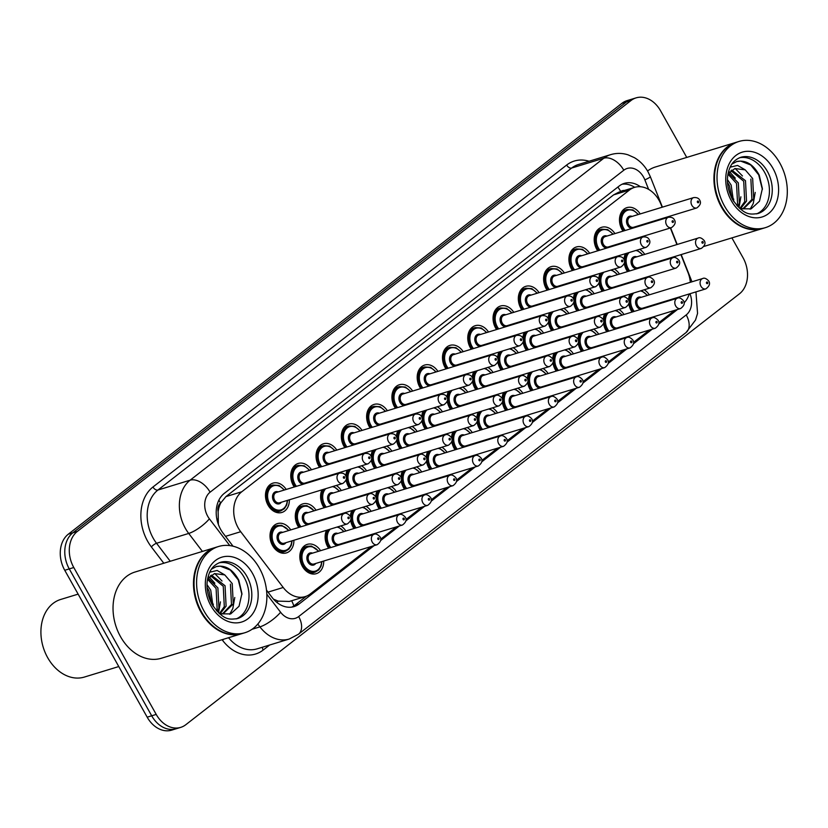 <?xml version="1.0" encoding="UTF-8"?>
<svg xmlns="http://www.w3.org/2000/svg" width="828" height="828" viewBox="0 0 828 828"><rect width="100%" height="100%" fill="white"/><g stroke="black" fill="none" stroke-linecap="round" stroke-linejoin="round"><path stroke-width="1.24" d="M652.443 305.19A15.328 11.582 -107 0 1 652.454 305.832M632.074 312.063A15.328 11.582 -107 0 1 631.102 310.51A15.328 11.582 -107 0 1 628.835 304.114M627.158 324.876A15.328 11.582 -107 0 1 627.158 325.507M606.789 331.738A15.328 11.582 -107 0 1 605.817 330.186A15.328 11.582 -107 0 1 603.55 323.8M601.873 344.551A15.328 11.582 -107 0 1 601.873 345.193M581.504 351.424A15.328 11.582 -107 0 1 580.521 349.861A15.328 11.582 -107 0 1 578.265 343.475M576.588 364.237A15.328 11.582 -107 0 1 576.588 364.869M556.209 371.099A15.328 11.582 -107 0 1 555.236 369.547A15.328 11.582 -107 0 1 552.98 363.161M551.303 383.913A15.328 11.582 -107 0 1 551.303 384.554M530.924 390.775A15.328 11.582 -107 0 1 529.951 389.222A15.328 11.582 -107 0 1 527.695 382.836M526.018 403.588A15.328 11.582 -107 0 1 526.018 404.23M505.639 410.46A15.328 11.582 -107 0 1 504.666 408.908A15.328 11.582 -107 0 1 502.41 402.511M500.733 423.274A15.328 11.582 -107 0 1 500.733 423.915M480.354 430.136A15.328 11.582 -107 0 1 479.381 428.583A15.328 11.582 -107 0 1 477.114 422.197M349.012 541.357A15.328 11.582 -107 0 1 349.012 541.988M328.633 548.219A15.328 11.582 -107 0 1 327.66 546.666A15.328 11.582 -107 0 1 326.511 530.293M475.448 442.949A15.328 11.582 -107 0 1 475.448 443.591M455.069 449.821A15.328 11.582 -107 0 1 454.096 448.269A15.328 11.582 -107 0 1 451.829 441.873M450.153 462.635A15.328 11.582 -107 0 1 450.163 463.276M429.784 469.497A15.328 11.582 -107 0 1 428.811 467.944A15.328 11.582 -107 0 1 426.544 461.558M374.297 521.671A15.328 11.582 -107 0 1 374.297 522.313M353.918 528.543A15.328 11.582 -107 0 1 352.945 526.981A15.328 11.582 -107 0 1 350.689 520.595M399.582 501.996A15.328 11.582 -107 0 1 399.582 502.627M379.214 508.858A15.328 11.582 -107 0 1 378.241 507.305A15.328 11.582 -107 0 1 375.974 500.919M424.867 482.31A15.328 11.582 -107 0 1 424.867 482.952M404.499 489.182A15.328 11.582 -107 0 1 403.526 487.62A15.328 11.582 -107 0 1 401.259 481.234M323.727 561.032A15.328 11.582 -107 0 1 316.255 573.68A15.328 11.582 -107 0 1 302.375 566.342A15.328 11.582 -107 0 1 307.302 544.369A15.328 11.582 -107 0 1 320.56 550.682M647.91 264.732A15.328 11.582 -107 0 1 647.91 265.374M627.531 271.605A15.328 11.582 -107 0 1 626.558 270.052A15.328 11.582 -107 0 1 624.302 263.656M622.625 284.418A15.328 11.582 -107 0 1 622.625 285.06M602.246 291.28A15.328 11.582 -107 0 1 601.273 289.728A15.328 11.582 -107 0 1 599.017 283.342M597.34 304.093A15.328 11.582 -107 0 1 597.34 304.735M576.961 310.966A15.328 11.582 -107 0 1 575.988 309.413A15.328 11.582 -107 0 1 573.721 303.017M572.055 323.779A15.328 11.582 -107 0 1 572.055 324.421M551.676 330.641A15.328 11.582 -107 0 1 550.703 329.089A15.328 11.582 -107 0 1 548.436 322.703M546.759 343.454A15.328 11.582 -107 0 1 546.77 344.096M526.391 350.327A15.328 11.582 -107 0 1 525.418 348.764A15.328 11.582 -107 0 1 523.151 342.378M521.474 363.14A15.328 11.582 -107 0 1 521.474 363.771M501.106 370.002A15.328 11.582 -107 0 1 500.133 368.45A15.328 11.582 -107 0 1 497.866 362.064M496.189 382.815A15.328 11.582 -107 0 1 496.189 383.457M475.821 389.677A15.328 11.582 -107 0 1 474.848 388.125A15.328 11.582 -107 0 1 472.581 381.739M420.334 441.852A15.328 11.582 -107 0 1 420.334 442.494M399.955 448.724A15.328 11.582 -107 0 1 398.982 447.172A15.328 11.582 -107 0 1 396.726 440.775M319.184 520.574A15.328 11.582 -107 0 1 319.184 521.216M298.815 527.446A15.328 11.582 -107 0 1 297.842 525.884A15.328 11.582 -107 0 1 302.758 503.91A15.328 11.582 -107 0 1 316.027 510.224M344.469 500.899A15.328 11.582 -107 0 1 344.479 501.53M324.1 507.761A15.328 11.582 -107 0 1 323.127 506.208A15.328 11.582 -107 0 1 321.978 489.834M470.904 402.491A15.328 11.582 -107 0 1 470.904 403.132M450.535 409.363A15.328 11.582 -107 0 1 449.552 407.811A15.328 11.582 -107 0 1 447.296 401.414M395.049 461.538A15.328 11.582 -107 0 1 395.049 462.179M374.67 468.4A15.328 11.582 -107 0 1 373.697 466.847A15.328 11.582 -107 0 1 371.43 460.461M445.619 422.176A15.328 11.582 -107 0 1 445.619 422.818M425.24 429.039A15.328 11.582 -107 0 1 424.267 427.486A15.328 11.582 -107 0 1 422.011 421.1M369.764 481.213A15.328 11.582 -107 0 1 369.764 481.855M349.385 488.085A15.328 11.582 -107 0 1 348.412 486.522A15.328 11.582 -107 0 1 346.145 480.136M293.899 540.26A15.328 11.582 -107 0 1 286.436 552.907A15.328 11.582 -107 0 1 272.557 545.569A15.328 11.582 -107 0 1 277.473 523.596A15.328 11.582 -107 0 1 290.742 529.91M643.366 224.274A15.328 11.582 -107 0 1 643.377 224.916M622.998 231.147A15.328 11.582 -107 0 1 622.025 229.594A15.328 11.582 -107 0 1 626.941 207.621A15.328 11.582 -107 0 1 640.21 213.934M618.081 243.96A15.328 11.582 -107 0 1 618.081 244.602M597.712 250.822A15.328 11.582 -107 0 1 596.74 249.269A15.328 11.582 -107 0 1 601.656 227.296A15.328 11.582 -107 0 1 614.925 233.61M592.796 263.635A15.328 11.582 -107 0 1 592.796 264.277M572.427 270.508A15.328 11.582 -107 0 1 571.455 268.955A15.328 11.582 -107 0 1 576.371 246.972A15.328 11.582 -107 0 1 589.639 253.296M567.511 283.321A15.328 11.582 -107 0 1 567.511 283.963M547.142 290.183A15.328 11.582 -107 0 1 546.159 288.63A15.328 11.582 -107 0 1 551.086 266.657A15.328 11.582 -107 0 1 564.354 272.971M542.226 302.996A15.328 11.582 -107 0 1 542.226 303.638M521.847 309.869A15.328 11.582 -107 0 1 520.874 308.316A15.328 11.582 -107 0 1 525.801 286.333A15.328 11.582 -107 0 1 539.059 292.657M516.941 322.682A15.328 11.582 -107 0 1 516.941 323.324M496.562 329.544A15.328 11.582 -107 0 1 495.589 327.991A15.328 11.582 -107 0 1 500.516 306.018A15.328 11.582 -107 0 1 513.774 312.332M491.656 342.357A15.328 11.582 -107 0 1 491.656 342.999M471.277 349.23A15.328 11.582 -107 0 1 470.304 347.667A15.328 11.582 -107 0 1 475.231 325.694A15.328 11.582 -107 0 1 488.489 332.007M466.371 362.043A15.328 11.582 -107 0 1 466.371 362.674M445.992 368.905A15.328 11.582 -107 0 1 445.019 367.353A15.328 11.582 -107 0 1 449.946 345.379A15.328 11.582 -107 0 1 463.204 351.693M441.086 381.718A15.328 11.582 -107 0 1 441.086 382.36M420.707 388.58A15.328 11.582 -107 0 1 419.734 387.028A15.328 11.582 -107 0 1 424.65 365.055A15.328 11.582 -107 0 1 437.919 371.368M415.791 401.394A15.328 11.582 -107 0 1 415.791 402.035M395.422 408.266A15.328 11.582 -107 0 1 394.449 406.714A15.328 11.582 -107 0 1 399.365 384.741A15.328 11.582 -107 0 1 412.634 391.054M390.505 421.079A15.328 11.582 -107 0 1 390.505 421.721M370.137 427.941A15.328 11.582 -107 0 1 369.164 426.389A15.328 11.582 -107 0 1 374.08 404.416A15.328 11.582 -107 0 1 387.349 410.729M365.22 440.755A15.328 11.582 -107 0 1 365.22 441.396M344.852 447.627A15.328 11.582 -107 0 1 343.868 446.075A15.328 11.582 -107 0 1 348.795 424.091A15.328 11.582 -107 0 1 362.064 430.415M339.935 460.44A15.328 11.582 -107 0 1 339.935 461.082M319.556 467.302A15.328 11.582 -107 0 1 318.583 465.75A15.328 11.582 -107 0 1 323.51 443.777A15.328 11.582 -107 0 1 336.779 450.09M314.65 480.116A15.328 11.582 -107 0 1 314.65 480.757M294.271 486.988A15.328 11.582 -107 0 1 293.298 485.425A15.328 11.582 -107 0 1 298.225 463.452A15.328 11.582 -107 0 1 311.483 469.776M289.365 499.801A15.328 11.582 -107 0 1 281.893 512.449A15.328 11.582 -107 0 1 268.013 505.111A15.328 11.582 -107 0 1 272.94 483.138A15.328 11.582 -107 0 1 286.198 489.451M662.131 207.228L661.065 204.547A27.045 20.441 73 0 0 659.057 200.324A27.045 20.441 73 0 0 634.569 187.366A27.045 20.441 73 0 0 629.456 190.036L241.766 491.77A27.045 20.441 73 0 0 240.71 531.711L283.217 587.487A27.045 20.441 73 0 0 305.201 596.605A27.045 20.441 73 0 0 310.314 593.935L371.254 546.511M218.137 511.694A27.045 20.441 -107 0 1 220.879 502.782L220.579 503.01A9.015 6.81 73 0 0 218.137 511.694L218.364 524.393M273.478 599.151L278.229 601.138L289.386 601.438L305.201 596.605M634.569 187.366L618.754 192.199L613.61 194.88L225.93 496.603L220.879 502.782M690.324 282.307A27.045 20.441 73 0 0 687.975 272.464L680.916 254.651M676.921 244.56L670.359 227.99M666.354 217.899L666.136 217.319M684.166 302.769A27.045 20.441 73 0 0 689.217 293.961M380.756 539.111L396.54 526.825M406.041 519.435L421.825 507.15M431.326 499.76L447.11 487.464M456.611 480.074L472.395 467.789M481.896 460.399L497.69 448.103M507.181 440.713L522.975 428.428M532.466 421.038L548.26 408.753M557.761 401.352L573.545 389.067M583.047 381.677L598.83 369.391M608.332 361.991L624.115 349.706M633.617 342.316L649.4 330.03M658.902 322.641L674.685 310.345M340.753 525.935A15.328 11.582 -107 0 1 345.845 531.007M350.42 516.486A15.328 11.582 -107 0 1 351.807 510.607M366.038 506.26A15.328 11.582 -107 0 1 371.141 511.321M375.705 496.81A15.328 11.582 -107 0 1 377.092 490.932M391.323 486.574A15.328 11.582 -107 0 1 396.426 491.646M400.99 477.135A15.328 11.582 -107 0 1 402.377 471.246M416.608 466.899A15.328 11.582 -107 0 1 421.711 471.97M426.275 457.449A15.328 11.582 -107 0 1 427.662 451.57M441.893 447.224A15.328 11.582 -107 0 1 446.996 452.285M451.56 437.774A15.328 11.582 -107 0 1 452.947 431.885M467.178 427.538A15.328 11.582 -107 0 1 472.281 432.609M476.856 418.088A15.328 11.582 -107 0 1 478.232 412.209M492.463 407.862A15.328 11.582 -107 0 1 497.566 412.924M502.141 398.413A15.328 11.582 -107 0 1 503.517 392.524M517.748 388.177A15.328 11.582 -107 0 1 522.851 393.248M527.426 378.727A15.328 11.582 -107 0 1 528.802 372.848M543.044 368.501A15.328 11.582 -107 0 1 548.136 373.563M552.711 359.052A15.328 11.582 -107 0 1 554.098 353.173M568.329 348.816A15.328 11.582 -107 0 1 573.431 353.887M577.996 339.376A15.328 11.582 -107 0 1 579.383 333.487M593.614 329.14A15.328 11.582 -107 0 1 598.716 334.201M603.281 319.691A15.328 11.582 -107 0 1 604.668 313.812M618.899 309.455A15.328 11.582 -107 0 1 624.001 314.526M628.566 300.015A15.328 11.582 -107 0 1 629.953 294.126M644.184 289.779A15.328 11.582 -107 0 1 649.287 294.851M336.209 485.477A15.328 11.582 -107 0 1 341.312 490.549M345.887 476.038A15.328 11.582 -107 0 1 347.263 470.149M361.494 465.802A15.328 11.582 -107 0 1 366.597 470.873M371.172 456.352A15.328 11.582 -107 0 1 372.548 450.473M386.779 446.126A15.328 11.582 -107 0 1 391.882 451.188M396.457 436.677A15.328 11.582 -107 0 1 397.833 430.788M412.075 426.441A15.328 11.582 -107 0 1 417.167 431.512M421.742 416.991A15.328 11.582 -107 0 1 423.118 411.112M437.36 406.765A15.328 11.582 -107 0 1 442.452 411.826M447.027 397.316A15.328 11.582 -107 0 1 448.414 391.427M462.645 387.08A15.328 11.582 -107 0 1 467.748 392.151M472.312 377.63A15.328 11.582 -107 0 1 473.699 371.751M487.93 367.404A15.328 11.582 -107 0 1 493.033 372.465M497.597 357.955A15.328 11.582 -107 0 1 498.984 352.076M513.215 347.719A15.328 11.582 -107 0 1 518.318 352.79M522.882 338.279A15.328 11.582 -107 0 1 524.269 332.39M538.5 328.043A15.328 11.582 -107 0 1 543.603 333.104M548.167 318.594A15.328 11.582 -107 0 1 549.554 312.715M563.785 308.358A15.328 11.582 -107 0 1 568.888 313.429M573.462 298.918A15.328 11.582 -107 0 1 574.839 293.029M589.07 288.682A15.328 11.582 -107 0 1 594.173 293.754M598.747 279.233A15.328 11.582 -107 0 1 600.124 273.354M614.355 269.007A15.328 11.582 -107 0 1 619.458 274.068M624.033 259.557A15.328 11.582 -107 0 1 625.409 253.668M639.651 249.321A15.328 11.582 -107 0 1 644.743 254.393M731.9 237.895L743.026 257.715A27.045 20.441 -107 0 1 739.445 293.826L185.824 724.697A27.045 20.441 -107 0 1 180.711 727.377A27.045 20.441 -107 0 1 156.213 714.419L73.785 567.522L69.262 568.898A27.045 20.441 -107 0 1 72.843 532.797L626.465 101.916A27.045 20.441 -107 0 1 631.578 99.246A27.045 20.441 -107 0 0 626.465 101.916L72.843 532.797A27.045 20.441 -107 0 0 69.262 568.898L151.7 715.796L69.262 568.898L64.75 570.285A27.045 20.441 -107 0 1 68.32 534.174L621.942 103.303A27.045 20.441 -107 0 1 627.055 100.623L636.09 97.87A27.045 20.441 -107 0 1 660.589 110.817L686.743 157.423M180.711 727.377L176.198 728.754A27.045 20.441 -107 0 1 151.7 715.796A27.045 20.441 -107 0 0 176.198 728.754L171.686 730.13A27.045 20.441 -107 0 1 147.187 717.183L64.75 570.285M640.417 186.735A27.045 20.441 73 0 0 624.271 183.381A27.045 20.441 73 0 0 619.158 186.052L224.274 493.384A27.045 20.441 73 0 0 223.208 533.325L233.03 546.201M622.066 184.24A27.045 20.441 -107 0 1 634.734 187.314M73.785 567.522A27.045 20.441 -107 0 1 77.356 531.41L630.977 100.54A27.045 20.441 -107 0 1 636.09 97.87M658.871 323.986L676.134 310.552A27.045 20.441 73 0 0 677.314 309.548M266.512 590.126L272.101 597.464A27.045 20.441 73 0 0 294.085 606.593A27.045 20.441 73 0 0 299.198 603.922L374.059 545.652M380.725 540.467L399.355 525.966M406.01 520.781L424.64 506.291M431.295 501.106L449.925 486.605M456.58 481.43L475.21 466.93M481.865 461.745L500.495 447.255M507.15 442.069L525.78 427.569M532.445 422.383L551.065 407.894M557.73 402.708L576.35 388.208M583.015 383.022L601.635 368.532M608.301 363.347L626.931 348.847M633.586 343.672L652.216 329.171M306.37 596.201L294.675 605.299A27.045 20.441 -107 0 1 291.777 607.11M762.516 228.538A45.074 34.072 -107 0 1 762.236 228.621A45.074 34.072 -107 0 1 721.416 207.031A45.074 34.072 -107 0 1 735.895 142.406A45.074 34.072 -107 0 1 736.175 142.323M647.548 170.972A45.074 34.072 -107 0 1 655.445 166.987L735.895 142.406M765.341 227.669L762.805 228.445A45.074 34.072 -107 0 1 721.975 206.865A45.074 34.072 -107 0 1 736.454 142.23L738.99 141.453A45.074 34.072 -107 0 1 779.821 163.044A45.074 34.072 -107 0 1 765.341 227.669A45.074 34.072 -107 0 1 724.521 206.089A45.074 34.072 -107 0 1 738.99 141.453M739.404 157.796A29.394 22.221 -107 0 1 764.554 172.255A29.394 22.221 -107 0 1 756.554 213.893M750.872 179.055L751.917 199.413L743.089 208.615M730.151 167.184L737.572 165.424L745.221 169.864L752.662 178.506L753.708 198.875L743.989 208.377L741.246 209.173M743.989 208.377L740.563 208.956M730.907 170.661L743.699 181.239L744.745 201.608L739.818 208.532M731.735 170.05L745.49 180.69L746.535 201.059L740.377 208.884M727.957 174.149L736.527 183.433L737.582 203.802L736.796 205.53M728.578 173.083L738.328 182.884L739.373 203.253L737.696 206.514M727.481 182.429L729.365 185.627L731.993 198.513M727.429 179.552L731.155 185.079L733.442 201.028M740.118 208.791L751.162 208.842L759.483 201.204L762.381 188.556L759.224 175.132C753.408 164.451 745.976 159.876 736.951 161.429L731.931 164.068M727.998 173.911L734.922 168.529L745.221 169.864M736.527 161.563L740.667 161.098L750.727 164.979L758.707 174.863L762.381 189.457M755.219 192.438L753.263 203.502L750.106 209.215M730.606 166.262L731.259 166.49M735.223 168.529L742.468 175.981M729.613 171.862L735.295 178.175M740.884 196.816L738.969 207.776M733.711 199.01L733.639 201.339M118.777 666.55L84.394 677.056A40.572 30.667 -107 0 1 47.651 657.629A40.572 30.667 -107 0 1 60.682 599.462L78.132 594.131M242.087 633.586A45.074 34.072 -107 0 1 241.797 633.668A45.074 34.072 -107 0 1 200.976 612.078A45.074 34.072 -107 0 1 215.456 547.453A45.074 34.072 -107 0 1 215.735 547.37M241.797 633.668L161.356 658.25A45.074 34.072 -107 0 1 120.526 636.67A45.074 34.072 -107 0 1 135.005 572.034L215.456 547.453M244.902 632.727L242.366 633.503A45.074 34.072 -107 0 1 201.535 611.913A45.074 34.072 -107 0 1 216.015 547.277L218.561 546.501A45.074 34.072 -107 0 1 259.381 568.091A45.074 34.072 -107 0 1 244.902 632.727A45.074 34.072 -107 0 1 204.081 611.136A45.074 34.072 -107 0 1 218.561 546.501M218.975 562.843A29.394 22.221 -107 0 1 244.115 577.302A29.394 22.221 -107 0 1 236.115 618.94M230.432 584.102L231.478 604.471L222.649 613.662M209.712 572.231L217.133 570.471L224.781 574.911L232.223 583.554L233.268 603.922L223.55 613.424L220.807 614.221M223.55 613.424L220.134 614.003M210.467 575.708L223.26 586.286L224.305 606.655L219.379 613.579M211.306 575.098L225.05 585.738L226.106 606.106L219.937 613.931M207.517 579.196L216.098 588.48L217.143 608.849L216.356 610.578M208.138 578.13L217.888 587.932L218.934 608.301L217.257 611.561M207.052 587.476L208.925 590.674L211.554 603.56M206.99 584.599L210.716 590.126L213.003 606.075M219.689 613.838L230.722 613.9L239.044 606.251L241.942 593.604L238.785 580.18C232.968 569.498 225.547 564.924 216.512 566.476L211.492 569.115M207.559 578.958L214.483 573.576L224.781 574.911M216.098 566.611L220.227 566.145L230.287 570.026L238.267 579.91L241.942 594.504M234.779 597.485L232.823 608.549L229.666 614.262M210.167 571.31L210.819 571.537M214.783 573.576L222.028 581.028M209.173 576.909L214.856 583.222M220.445 601.863L218.53 612.823M213.272 604.057L213.2 606.386M217.019 519.818A27.045 7.794 -37.3 0 0 217.847 518.97M624.467 190.45A9.015 6.81 73 0 0 620.762 191.558A27.045 17.015 -127.9 0 0 617.854 187.066M293.826 605.92A27.045 17.015 -127.9 0 0 291.653 600.745M276.894 602.432A27.045 7.794 -37.3 0 0 278.229 601.138M220.579 503.01A27.045 17.015 -127.9 0 0 218.861 500.205M613.61 194.88L629.456 190.036M268.034 592.123L283.217 587.487M225.516 536.347L240.71 531.711M225.93 496.603L241.766 491.77M68.32 534.174L77.356 531.41M621.942 103.303L630.977 100.54M147.187 717.183L156.213 714.419M648.624 189.374L644.867 179.893A18.03 13.631 73 0 0 643.532 177.078A18.03 13.631 73 0 0 623.794 170.226L210.095 492.194A18.03 13.631 73 0 0 207.714 516.268A18.03 13.631 73 0 0 209.391 518.825L229.791 545.6M202.425 551.427L188.712 533.439A36.059 27.262 -107 0 1 185.358 528.326A36.059 27.262 -107 0 1 190.129 480.178L603.829 158.21A36.059 27.262 -107 0 1 610.64 154.65L578.461 164.482A36.059 27.262 73 0 0 571.651 168.043L157.951 490.021A36.059 27.262 73 0 0 153.18 538.159A36.059 27.262 73 0 0 156.533 543.271L170.247 561.26M163.799 563.237L151.369 546.925A40.572 30.667 -107 0 1 152.963 487.009L566.652 165.041A4.513 2.836 -127.9 0 0 571.651 168.043L603.829 158.21A18.03 11.344 52.1 0 1 623.794 170.226M151.369 546.925A4.513 1.294 142.7 0 1 156.533 543.271L188.712 533.439A18.03 5.196 -37.3 0 0 209.391 518.825M566.652 165.041A40.572 30.667 -107 0 1 589.081 161.243M269.669 645.012L263.211 650.032A40.572 30.667 -107 0 1 222.577 640.355L222.07 639.702M210.095 492.194A18.03 11.344 52.1 0 0 190.129 480.178L157.951 490.021A4.513 2.836 -127.9 0 1 152.963 487.009M228.549 637.726A36.059 27.262 73 0 0 257.053 648.862L289.231 639.03A36.059 27.262 -107 0 1 259.92 626.868L252.054 629.27M266.833 594.193L280.599 612.254A18.03 5.196 -37.3 0 1 259.92 626.868L257.787 624.074M280.599 612.254A18.03 13.631 73 0 0 298.66 616.549L686.215 314.919A18.03 13.631 73 0 0 689.962 293.723M262.486 647.196A4.513 2.836 -127.9 0 0 263.211 650.032M222.577 640.355A4.513 1.294 142.7 0 1 223.705 639.195M298.66 616.549A18.03 11.344 52.1 0 1 298.442 634.238L686.008 332.597L695.51 320.043L697.559 313.429L695.944 291.901M686.215 314.919A18.03 11.344 52.1 0 1 686.008 332.597M644.867 179.893A18.03 1.252 -21.6 0 0 650.342 176.706L662.41 207.145M673.33 311.411L676.134 310.552M294.675 605.299L299.198 603.922M287.585 500.34L286.726 504.914L284.408 508.661L280.806 510.897A13.527 10.226 -107 0 1 268.551 504.418A13.527 10.226 -107 0 1 272.898 485.032L268.251 486.45M284.076 490.104A12.627 9.543 73 0 0 270.735 487.495A12.627 9.543 73 0 0 269.669 503.817A12.627 9.543 73 0 0 280.35 510.048A12.627 9.543 73 0 0 287.244 500.443M281.344 502.244A6.313 4.771 -107 0 1 273.54 500.805A6.313 4.771 -107 0 1 273.178 493.861A6.313 4.771 -107 0 1 278.187 491.904M276.397 492.443A5.413 4.088 73 0 0 274.658 500.205A5.413 4.088 73 0 0 279.564 502.793L342.792 483.469A5.413 4.088 -107 0 1 337.886 480.882A5.413 4.088 -107 0 1 339.625 473.13L276.397 492.443M343.475 477.87A0.9 0.683 73 0 0 344.583 477.011A0.9 0.683 73 0 0 343.475 477.87M280.692 552.773L285.339 551.355A13.527 10.226 -107 0 1 273.095 544.876A13.527 10.226 -107 0 1 277.442 525.49L281.675 525.325L288.962 530.448M288.62 530.562A12.627 9.543 73 0 0 275.279 527.943A12.627 9.543 73 0 0 274.213 544.275A12.627 9.543 73 0 0 284.894 550.506A12.627 9.543 73 0 0 291.777 540.901M285.888 542.702A6.313 4.771 -107 0 1 278.084 541.264A6.313 4.771 -107 0 1 277.711 534.319A6.313 4.771 -107 0 1 282.721 532.363M344.169 513.577L280.94 532.901A5.413 4.088 73 0 0 279.202 540.663A5.413 4.088 73 0 0 284.097 543.251L347.325 523.927A5.413 4.088 -107 0 1 342.43 521.34A5.413 4.088 -107 0 1 344.169 513.577C345.783 512.677 347.801 513.526 350.234 516.123C351.838 518.659 350.875 521.267 347.325 523.927M349.116 517.459A0.9 0.683 73 0 0 348.019 518.328A0.9 0.683 73 0 0 349.116 517.459M310.521 573.556L315.168 572.127A13.527 10.226 -107 0 1 302.913 565.659A13.527 10.226 -107 0 1 307.26 546.263L311.504 546.097L318.79 551.231M318.438 551.334A12.627 9.543 73 0 0 305.097 548.726A12.627 9.543 73 0 0 304.031 565.048A12.627 9.543 73 0 0 314.723 571.279A12.627 9.543 73 0 0 321.606 561.684M315.706 563.485A6.313 4.771 -107 0 1 307.912 562.036A6.313 4.771 -107 0 1 307.54 555.091A6.313 4.771 -107 0 1 312.549 553.135M373.987 534.36L310.759 553.684A5.413 4.088 73 0 0 309.03 561.436A5.413 4.088 73 0 0 313.926 564.023L377.154 544.71A5.413 4.088 -107 0 1 372.248 542.112A5.413 4.088 -107 0 1 373.987 534.36C375.601 533.449 377.63 534.298 380.052 536.896C381.667 539.442 380.694 542.04 377.154 544.71M378.945 538.241A0.9 0.683 73 0 0 377.837 539.1A0.9 0.683 73 0 0 378.945 538.241M295.141 486.719A13.527 10.226 -107 0 1 293.847 484.742A13.527 10.226 -107 0 1 298.183 465.357L293.536 466.775M309.361 470.418A12.627 9.543 73 0 0 296.02 467.81A12.627 9.543 73 0 0 294.965 484.142A12.627 9.543 73 0 0 296.445 486.326M312.477 481.42A12.627 9.543 73 0 0 312.529 480.768M303.1 484.287A6.313 4.771 -107 0 1 298.836 481.13A6.313 4.771 -107 0 1 298.463 474.175A6.313 4.771 -107 0 1 303.472 472.219M301.682 472.767A5.413 4.088 73 0 0 299.953 480.519A5.413 4.088 73 0 0 304.849 483.117L368.077 463.794A5.413 4.088 -107 0 1 363.171 461.206A5.413 4.088 -107 0 1 364.91 453.444L301.682 472.767M368.76 458.184A0.9 0.683 73 0 0 369.868 457.325A0.9 0.683 73 0 0 368.76 458.184M306.629 482.569A6.313 4.771 -107 0 1 305.832 483.459M320.436 467.044A13.527 10.226 -107 0 1 319.132 465.067A13.527 10.226 -107 0 1 323.469 445.671L318.821 447.089M334.647 450.742A12.627 9.543 73 0 0 321.305 448.134A12.627 9.543 73 0 0 320.25 464.456A12.627 9.543 73 0 0 321.73 466.64M337.772 461.745A12.627 9.543 73 0 0 337.814 461.082M328.385 464.611A6.313 4.771 -107 0 1 324.121 461.444A6.313 4.771 -107 0 1 323.748 454.5A6.313 4.771 -107 0 1 328.757 452.543M326.977 453.092A5.413 4.088 73 0 0 325.238 460.844A5.413 4.088 73 0 0 330.134 463.432L393.362 444.108A5.413 4.088 -107 0 1 388.456 441.521A5.413 4.088 -107 0 1 390.195 433.769L326.977 453.092M394.045 438.509A0.9 0.683 73 0 0 395.153 437.65A0.9 0.683 73 0 0 394.045 438.509M331.924 462.883A6.313 4.771 -107 0 1 331.117 463.773M345.721 447.358A13.527 10.226 -107 0 1 344.417 445.381A13.527 10.226 -107 0 1 348.754 425.996L344.106 427.414M359.942 431.057A12.627 9.543 73 0 0 346.59 428.449A12.627 9.543 73 0 0 345.535 444.781A12.627 9.543 73 0 0 347.015 446.965M363.057 442.059A12.627 9.543 73 0 0 363.099 441.407M353.67 444.926A6.313 4.771 -107 0 1 349.406 441.769A6.313 4.771 -107 0 1 349.033 434.814A6.313 4.771 -107 0 1 354.042 432.858M352.262 433.406A5.413 4.088 73 0 0 350.523 441.158A5.413 4.088 73 0 0 355.419 443.756L418.647 424.433A5.413 4.088 -107 0 1 413.752 421.845A5.413 4.088 -107 0 1 415.48 414.083L352.262 433.406M419.33 418.823A0.9 0.683 73 0 0 420.438 417.964A0.9 0.683 73 0 0 419.33 418.823M357.21 443.208A6.313 4.771 -107 0 1 356.402 444.098M371.006 427.683A13.527 10.226 -107 0 1 369.702 425.706A13.527 10.226 -107 0 1 374.049 406.31L369.391 407.738M385.227 411.381A12.627 9.543 73 0 0 371.886 408.773A12.627 9.543 73 0 0 370.82 425.095A12.627 9.543 73 0 0 372.3 427.279M388.342 422.383A12.627 9.543 73 0 0 388.384 421.731M378.955 425.25A6.313 4.771 -107 0 1 374.691 422.083A6.313 4.771 -107 0 1 374.318 415.138A6.313 4.771 -107 0 1 379.327 413.182M377.547 413.731A5.413 4.088 73 0 0 375.808 421.483A5.413 4.088 73 0 0 380.704 424.071L443.932 404.747A5.413 4.088 -107 0 1 439.037 402.16A5.413 4.088 -107 0 1 440.775 394.407L377.547 413.731M444.626 399.148A0.9 0.683 73 0 0 445.723 398.289A0.9 0.683 73 0 0 444.626 399.148M382.495 423.532A6.313 4.771 -107 0 1 381.687 424.412M299.684 527.177A13.527 10.226 -107 0 1 298.38 525.2A13.527 10.226 -107 0 1 302.727 505.804L306.96 505.649L314.247 510.772M313.905 510.876A12.627 9.543 73 0 0 300.564 508.268A12.627 9.543 73 0 0 299.498 524.6A12.627 9.543 73 0 0 300.978 526.774M311.173 523.027A6.313 4.771 -107 0 1 310.365 523.907M307.633 524.745A6.313 4.771 -107 0 1 303.369 521.578A6.313 4.771 -107 0 1 302.996 514.633A6.313 4.771 -107 0 1 308.006 512.677M369.454 493.902L306.225 513.225A5.413 4.088 73 0 0 304.487 520.978A5.413 4.088 73 0 0 309.382 523.575L372.61 504.252A5.413 4.088 -107 0 1 367.715 501.654A5.413 4.088 -107 0 1 369.454 493.902C371.068 493.002 373.086 493.84 375.519 496.438C377.123 498.984 376.16 501.582 372.61 504.252M374.411 497.783A0.9 0.683 73 0 0 373.304 498.642A0.9 0.683 73 0 0 374.411 497.783M317.02 521.878A12.627 9.543 73 0 0 317.062 521.226M324.969 507.492A13.527 10.226 -107 0 1 323.665 505.515A13.527 10.226 -107 0 1 323.686 489.307M339.19 491.201A12.627 9.543 73 0 0 332.432 486.636M325.756 488.675A12.627 9.543 73 0 0 324.783 504.914A12.627 9.543 73 0 0 326.273 507.098M336.458 503.341A6.313 4.771 -107 0 1 335.65 504.231M332.918 505.07A6.313 4.771 -107 0 1 328.654 501.903A6.313 4.771 -107 0 1 328.281 494.958A6.313 4.771 -107 0 1 333.301 493.002M394.739 474.227L331.51 493.54A5.413 4.088 73 0 0 329.772 501.302A5.413 4.088 73 0 0 334.678 503.89L397.895 484.566A5.413 4.088 -107 0 1 393 481.979A5.413 4.088 -107 0 1 394.739 474.227C396.353 473.316 398.371 474.165 400.804 476.762C402.408 479.298 401.445 481.906 397.895 484.566M399.696 478.108A0.9 0.683 73 0 0 398.589 478.967A0.9 0.683 73 0 0 399.696 478.108M342.306 502.203A12.627 9.543 73 0 0 342.347 501.54M350.254 487.816A13.527 10.226 -107 0 1 348.95 485.839A13.527 10.226 -107 0 1 348.971 469.631M364.475 471.515A12.627 9.543 73 0 0 357.717 466.961M351.041 469A12.627 9.543 73 0 0 350.068 485.239A12.627 9.543 73 0 0 351.558 487.423M361.743 483.666A6.313 4.771 -107 0 1 360.936 484.556M358.203 485.384A6.313 4.771 -107 0 1 353.939 482.227A6.313 4.771 -107 0 1 353.566 475.272A6.313 4.771 -107 0 1 358.586 473.316M420.024 454.541L356.796 473.864A5.413 4.088 73 0 0 355.057 481.617A5.413 4.088 73 0 0 359.963 484.214L423.18 464.891A5.413 4.088 -107 0 1 418.285 462.303A5.413 4.088 -107 0 1 420.024 454.541C421.638 453.64 423.657 454.479 426.089 457.077C427.703 459.623 426.731 462.221 423.18 464.891M424.981 458.422A0.9 0.683 73 0 0 423.874 459.281A0.9 0.683 73 0 0 424.981 458.422M367.591 482.517A12.627 9.543 73 0 0 367.642 481.865M740.76 157.31A29.394 22.221 -107 0 1 767.38 171.396A29.394 22.221 -107 0 1 757.941 213.541C749.857 214.514 744.093 215.808 732.48 199.403C726.767 188.122 725.908 177.554 729.903 167.711C731.942 162.733 735.564 159.266 740.76 157.31M731.372 200.749A33.907 25.627 -107 0 1 735.854 155.488A33.907 25.627 -107 0 1 772.969 168.374A33.907 25.627 -107 0 1 768.487 213.634A33.907 25.627 -107 0 1 731.372 200.749M220.32 562.357A29.394 22.221 -107 0 1 246.941 576.443A29.394 22.221 -107 0 1 237.501 618.588C229.418 619.561 223.653 620.855 212.04 604.461C206.327 593.169 205.468 582.601 209.474 572.759C211.513 567.78 215.125 564.313 220.32 562.357M210.933 605.796A33.907 25.627 -107 0 1 215.415 560.535A33.907 25.627 -107 0 1 252.53 573.421A33.907 25.627 -107 0 1 248.048 618.692A33.907 25.627 -107 0 1 210.933 605.796M375.539 468.141A13.527 10.226 -107 0 1 374.235 466.164A13.527 10.226 -107 0 1 374.256 449.946M389.76 451.84A12.627 9.543 73 0 0 383.002 447.275M376.326 449.314A12.627 9.543 73 0 0 375.353 465.553A12.627 9.543 73 0 0 376.844 467.737M387.028 463.98A6.313 4.771 -107 0 1 386.221 464.87M383.499 465.709A6.313 4.771 -107 0 1 379.224 462.541A6.313 4.771 -107 0 1 378.862 455.597A6.313 4.771 -107 0 1 383.871 453.64M445.309 434.866L382.081 454.189A5.413 4.088 73 0 0 380.342 461.941A5.413 4.088 73 0 0 385.248 464.529L448.476 445.205A5.413 4.088 -107 0 1 443.57 442.618A5.413 4.088 -107 0 1 445.309 434.866C446.923 433.955 448.952 434.803 451.374 437.401C452.988 439.937 452.016 442.545 448.476 445.205M450.266 438.747A0.9 0.683 73 0 0 449.159 439.606A0.9 0.683 73 0 0 450.266 438.747M392.876 462.842A12.627 9.543 73 0 0 392.927 462.179M329.503 547.95A13.527 10.226 -107 0 1 328.209 545.973A13.527 10.226 -107 0 1 328.219 529.765M343.724 531.659A12.627 9.543 73 0 0 336.975 527.094M330.289 529.133A12.627 9.543 73 0 0 329.327 545.373A12.627 9.543 73 0 0 330.807 547.556M340.991 543.799A6.313 4.771 -107 0 1 340.194 544.689M337.462 545.517A6.313 4.771 -107 0 1 333.198 542.361A6.313 4.771 -107 0 1 332.825 535.416A6.313 4.771 -107 0 1 337.834 533.46M399.272 514.674L336.044 533.998A5.413 4.088 73 0 0 334.315 541.76A5.413 4.088 73 0 0 339.211 544.348L402.439 525.024A5.413 4.088 -107 0 1 397.533 522.437A5.413 4.088 -107 0 1 399.272 514.674C400.887 513.774 402.915 514.623 405.337 517.221C406.952 519.756 405.979 522.364 402.439 525.024M404.23 518.556A0.9 0.683 73 0 0 403.122 519.425A0.9 0.683 73 0 0 404.23 518.556M346.839 542.65A12.627 9.543 73 0 0 346.891 541.998M354.798 528.274A13.527 10.226 -107 0 1 353.494 526.298A13.527 10.226 -107 0 1 353.515 510.089M369.019 511.973A12.627 9.543 73 0 0 362.26 507.409M355.585 509.458A12.627 9.543 73 0 0 354.612 525.697A12.627 9.543 73 0 0 356.092 527.871M366.286 524.124A6.313 4.771 -107 0 1 365.479 525.004M362.747 525.842A6.313 4.771 -107 0 1 358.483 522.675A6.313 4.771 -107 0 1 358.11 515.73A6.313 4.771 -107 0 1 363.119 513.774M424.557 494.999L361.339 514.323A5.413 4.088 73 0 0 359.6 522.075A5.413 4.088 73 0 0 364.496 524.673L427.724 505.349A5.413 4.088 -107 0 1 422.829 502.751A5.413 4.088 -107 0 1 424.557 494.999C426.182 494.099 428.2 494.937 430.622 497.535C432.237 500.081 431.264 502.679 427.724 505.349M429.515 498.88A0.9 0.683 73 0 0 428.407 499.739A0.9 0.683 73 0 0 429.515 498.88M372.134 522.975A12.627 9.543 73 0 0 372.176 522.323M380.083 508.589A13.527 10.226 -107 0 1 378.779 506.612A13.527 10.226 -107 0 1 378.8 490.404M394.304 492.298A12.627 9.543 73 0 0 387.545 487.733M380.87 489.772A12.627 9.543 73 0 0 379.897 506.011A12.627 9.543 73 0 0 381.377 508.195M391.572 504.438A6.313 4.771 -107 0 1 390.764 505.328M388.032 506.167A6.313 4.771 -107 0 1 383.768 503A6.313 4.771 -107 0 1 383.395 496.055A6.313 4.771 -107 0 1 388.404 494.099M449.852 475.324L386.624 494.637A5.413 4.088 73 0 0 384.885 502.399A5.413 4.088 73 0 0 389.781 504.987L453.009 485.663A5.413 4.088 -107 0 1 448.114 483.076A5.413 4.088 -107 0 1 449.852 475.324C451.467 474.413 453.485 475.262 455.917 477.859C457.522 480.395 456.559 483.003 453.009 485.663M454.8 479.195A0.9 0.683 73 0 0 453.703 480.064A0.9 0.683 73 0 0 454.8 479.195M397.419 503.3A12.627 9.543 73 0 0 397.461 502.637M405.368 488.913A13.527 10.226 -107 0 1 404.064 486.936A13.527 10.226 -107 0 1 404.085 470.728M419.589 472.612A12.627 9.543 73 0 0 412.83 468.058M406.155 470.097A12.627 9.543 73 0 0 405.182 486.336A12.627 9.543 73 0 0 406.662 488.52M416.857 484.763A6.313 4.771 -107 0 1 416.049 485.653M413.317 486.481A6.313 4.771 -107 0 1 409.053 483.324A6.313 4.771 -107 0 1 408.68 476.369A6.313 4.771 -107 0 1 413.689 474.413M475.137 455.638L411.909 474.961A5.413 4.088 73 0 0 410.171 482.714A5.413 4.088 73 0 0 415.066 485.311L478.294 465.988A5.413 4.088 -107 0 1 473.399 463.401A5.413 4.088 -107 0 1 475.137 455.638C476.752 454.738 478.77 455.576 481.203 458.174C482.807 460.72 481.844 463.318 478.294 465.988M480.095 459.519A0.9 0.683 73 0 0 478.988 460.378A0.9 0.683 73 0 0 480.095 459.519M422.704 483.614A12.627 9.543 73 0 0 422.746 482.962M396.291 407.997A13.527 10.226 -107 0 1 394.987 406.02A13.527 10.226 -107 0 1 399.334 386.635L394.687 388.053M410.512 391.696A12.627 9.543 73 0 0 397.171 389.088A12.627 9.543 73 0 0 396.105 405.42A12.627 9.543 73 0 0 397.585 407.604M413.627 402.698A12.627 9.543 73 0 0 413.669 402.046M404.24 405.565A6.313 4.771 -107 0 1 399.976 402.408A6.313 4.771 -107 0 1 399.603 395.453A6.313 4.771 -107 0 1 404.613 393.507M402.832 394.045A5.413 4.088 73 0 0 401.094 401.808A5.413 4.088 73 0 0 405.989 404.395L469.217 385.072A5.413 4.088 -107 0 1 464.322 382.484A5.413 4.088 -107 0 1 466.06 374.722L402.832 394.045M469.911 379.462A0.9 0.683 73 0 0 471.018 378.603A0.9 0.683 73 0 0 469.911 379.462M407.78 403.847A6.313 4.771 -107 0 1 406.972 404.737M421.576 388.322A13.527 10.226 -107 0 1 420.272 386.345A13.527 10.226 -107 0 1 424.619 366.949L419.972 368.377M435.797 372.02A12.627 9.543 73 0 0 422.456 369.412A12.627 9.543 73 0 0 421.39 385.744A12.627 9.543 73 0 0 422.88 387.918M438.912 383.022A12.627 9.543 73 0 0 438.954 382.37M429.525 385.889A6.313 4.771 -107 0 1 425.261 382.722A6.313 4.771 -107 0 1 424.888 375.777A6.313 4.771 -107 0 1 429.908 373.821M428.117 374.37A5.413 4.088 73 0 0 426.379 382.122A5.413 4.088 73 0 0 431.284 384.709L494.502 365.396A5.413 4.088 -107 0 1 489.607 362.799A5.413 4.088 -107 0 1 491.346 355.046L428.117 374.37M495.196 359.787A0.9 0.683 73 0 0 496.303 358.928A0.9 0.683 73 0 0 495.196 359.787M433.065 384.171A6.313 4.771 -107 0 1 432.257 385.051M446.861 368.636A13.527 10.226 -107 0 1 445.557 366.659A13.527 10.226 -107 0 1 449.904 347.274L445.257 348.691M461.082 352.345A12.627 9.543 73 0 0 447.741 349.737A12.627 9.543 73 0 0 446.675 366.059A12.627 9.543 73 0 0 448.165 368.243M464.197 363.337A12.627 9.543 73 0 0 464.249 362.685M454.81 366.214A6.313 4.771 -107 0 1 450.546 363.047A6.313 4.771 -107 0 1 450.173 356.102A6.313 4.771 -107 0 1 455.193 354.146M453.402 354.684A5.413 4.088 73 0 0 451.664 362.447A5.413 4.088 73 0 0 456.57 365.034L519.787 345.711A5.413 4.088 -107 0 1 514.892 343.123A5.413 4.088 -107 0 1 516.631 335.371L453.402 354.684M520.481 340.111A0.9 0.683 73 0 0 521.588 339.242A0.9 0.683 73 0 0 520.481 340.111M458.35 364.486A6.313 4.771 -107 0 1 457.542 365.376M472.146 348.961A13.527 10.226 -107 0 1 470.842 346.984A13.527 10.226 -107 0 1 475.189 327.588L470.542 329.016M486.367 332.659A12.627 9.543 73 0 0 473.026 330.051A12.627 9.543 73 0 0 471.96 346.383A12.627 9.543 73 0 0 473.45 348.567M489.483 343.661A12.627 9.543 73 0 0 489.534 343.009M480.105 346.528A6.313 4.771 -107 0 1 475.831 343.372A6.313 4.771 -107 0 1 475.469 336.416A6.313 4.771 -107 0 1 480.478 334.46M478.687 335.009A5.413 4.088 73 0 0 476.949 342.761A5.413 4.088 73 0 0 481.855 345.359L545.083 326.035A5.413 4.088 -107 0 1 540.177 323.438A5.413 4.088 -107 0 1 541.916 315.685L478.687 335.009M545.766 320.426A0.9 0.683 73 0 0 546.873 319.567A0.9 0.683 73 0 0 545.766 320.426M483.635 344.81A6.313 4.771 -107 0 1 482.827 345.69M400.824 448.455A13.527 10.226 -107 0 1 399.52 446.478A13.527 10.226 -107 0 1 399.541 430.27M415.045 432.154A12.627 9.543 73 0 0 408.297 427.6M401.611 429.639A12.627 9.543 73 0 0 400.638 445.878A12.627 9.543 73 0 0 402.129 448.062M412.313 444.305A6.313 4.771 -107 0 1 411.516 445.195M408.784 446.023A6.313 4.771 -107 0 1 404.519 442.866A6.313 4.771 -107 0 1 404.147 435.911A6.313 4.771 -107 0 1 409.156 433.955M470.594 415.18L407.366 434.503A5.413 4.088 73 0 0 405.637 442.255A5.413 4.088 73 0 0 410.533 444.853L473.761 425.53A5.413 4.088 -107 0 1 468.855 422.942A5.413 4.088 -107 0 1 470.594 415.18C472.208 414.279 474.237 415.128 476.659 417.716C478.274 420.262 477.301 422.87 473.761 425.53M475.551 419.061A0.9 0.683 73 0 0 474.444 419.92A0.9 0.683 73 0 0 475.551 419.061M418.161 443.156A12.627 9.543 73 0 0 418.212 442.504M426.109 428.78A13.527 10.226 -107 0 1 424.816 426.803A13.527 10.226 -107 0 1 424.826 410.595M440.33 412.479A12.627 9.543 73 0 0 433.582 407.914M426.896 409.953A12.627 9.543 73 0 0 425.934 426.192A12.627 9.543 73 0 0 427.414 428.376M437.598 424.629A6.313 4.771 -107 0 1 436.801 425.509M434.069 426.348A6.313 4.771 -107 0 1 429.804 423.18A6.313 4.771 -107 0 1 429.432 416.236A6.313 4.771 -107 0 1 434.441 414.279M495.879 395.505L432.661 414.828A5.413 4.088 73 0 0 430.922 422.58A5.413 4.088 73 0 0 435.818 425.168L499.046 405.844A5.413 4.088 -107 0 1 494.14 403.257A5.413 4.088 -107 0 1 495.879 395.505C497.493 394.594 499.522 395.442 501.944 398.04C503.559 400.586 502.586 403.184 499.046 405.844M500.836 399.386A0.9 0.683 73 0 0 499.729 400.245A0.9 0.683 73 0 0 500.836 399.386M443.446 423.481A12.627 9.543 73 0 0 443.497 422.829M451.405 409.094A13.527 10.226 -107 0 1 450.101 407.117A13.527 10.226 -107 0 1 450.121 390.909M465.626 392.793A12.627 9.543 73 0 0 458.867 388.239M452.191 390.278A12.627 9.543 73 0 0 451.219 406.517A12.627 9.543 73 0 0 452.699 408.701M462.893 404.944A6.313 4.771 -107 0 1 462.086 405.834M459.354 406.662A6.313 4.771 -107 0 1 455.089 403.505A6.313 4.771 -107 0 1 454.717 396.55A6.313 4.771 -107 0 1 459.726 394.594M521.164 375.819L457.946 395.142A5.413 4.088 73 0 0 456.207 402.905A5.413 4.088 73 0 0 461.103 405.492L524.331 386.169A5.413 4.088 -107 0 1 519.435 383.581A5.413 4.088 -107 0 1 521.164 375.819C522.789 374.918 524.807 375.767 527.229 378.355C528.844 380.901 527.871 383.509 524.331 386.169M526.122 379.7A0.9 0.683 73 0 0 525.014 380.559A0.9 0.683 73 0 0 526.122 379.7M468.741 403.795A12.627 9.543 73 0 0 468.783 403.143M476.69 389.419A13.527 10.226 -107 0 1 475.386 387.442A13.527 10.226 -107 0 1 475.407 371.234M490.911 373.117A12.627 9.543 73 0 0 484.152 368.553M477.477 370.602A12.627 9.543 73 0 0 476.504 386.842A12.627 9.543 73 0 0 477.984 389.015M488.178 385.268A6.313 4.771 -107 0 1 487.371 386.148M484.639 386.986A6.313 4.771 -107 0 1 480.375 383.819A6.313 4.771 -107 0 1 480.002 376.875A6.313 4.771 -107 0 1 485.011 374.918M546.459 356.144L483.231 375.467A5.413 4.088 73 0 0 481.492 383.219A5.413 4.088 73 0 0 486.388 385.807L549.616 366.493A5.413 4.088 -107 0 1 544.72 363.896A5.413 4.088 -107 0 1 546.459 356.144C548.074 355.233 550.092 356.081 552.524 358.679C554.129 361.225 553.166 363.823 549.616 366.493M551.407 360.025A0.9 0.683 73 0 0 550.309 360.884A0.9 0.683 73 0 0 551.407 360.025M494.026 384.12A12.627 9.543 73 0 0 494.068 383.467M430.653 469.238A13.527 10.226 -107 0 1 429.349 467.261A13.527 10.226 -107 0 1 429.37 451.043M444.874 452.937A12.627 9.543 73 0 0 438.115 448.372M431.44 450.411A12.627 9.543 73 0 0 430.467 466.65A12.627 9.543 73 0 0 431.947 468.834M442.142 465.077A6.313 4.771 -107 0 1 441.334 465.967M438.602 466.806A6.313 4.771 -107 0 1 434.338 463.639A6.313 4.771 -107 0 1 433.965 456.694A6.313 4.771 -107 0 1 438.975 454.738M500.422 435.963L437.194 455.286A5.413 4.088 73 0 0 435.456 463.038A5.413 4.088 73 0 0 440.351 465.626L503.579 446.302A5.413 4.088 -107 0 1 498.684 443.715A5.413 4.088 -107 0 1 500.422 435.963C502.037 435.052 504.055 435.901 506.488 438.498C508.092 441.034 507.129 443.642 503.579 446.302M505.38 439.844A0.9 0.683 73 0 0 504.273 440.703A0.9 0.683 73 0 0 505.38 439.844M447.989 463.939A12.627 9.543 73 0 0 448.031 463.276M455.938 449.552A13.527 10.226 -107 0 1 454.634 447.575A13.527 10.226 -107 0 1 454.655 431.367M470.159 433.251A12.627 9.543 73 0 0 463.401 428.697M456.725 430.736A12.627 9.543 73 0 0 455.752 446.975A12.627 9.543 73 0 0 457.242 449.159M467.427 445.402A6.313 4.771 -107 0 1 466.619 446.292M463.887 447.12A6.313 4.771 -107 0 1 459.623 443.963A6.313 4.771 -107 0 1 459.25 437.008A6.313 4.771 -107 0 1 464.27 435.052M525.708 416.277L462.479 435.6A5.413 4.088 73 0 0 460.741 443.353A5.413 4.088 73 0 0 465.646 445.95L528.864 426.627A5.413 4.088 -107 0 1 523.969 424.039A5.413 4.088 -107 0 1 525.708 416.277C527.322 415.377 529.34 416.215 531.773 418.813C533.377 421.359 532.414 423.967 528.864 426.627M530.665 420.158A0.9 0.683 73 0 0 529.558 421.017A0.9 0.683 73 0 0 530.665 420.158M473.274 444.253A12.627 9.543 73 0 0 473.326 443.601M481.223 429.877A13.527 10.226 -107 0 1 479.919 427.9A13.527 10.226 -107 0 1 479.94 411.692M495.444 413.576A12.627 9.543 73 0 0 488.686 409.011M482.01 411.05A12.627 9.543 73 0 0 481.037 427.289A12.627 9.543 73 0 0 482.527 429.473M492.712 425.727A6.313 4.771 -107 0 1 491.904 426.606M489.172 427.445A6.313 4.771 -107 0 1 484.908 424.278A6.313 4.771 -107 0 1 484.546 417.333A6.313 4.771 -107 0 1 489.555 415.377M550.993 396.602L487.764 415.925A5.413 4.088 73 0 0 486.026 423.677A5.413 4.088 73 0 0 490.932 426.265L554.16 406.941A5.413 4.088 -107 0 1 549.254 404.354A5.413 4.088 -107 0 1 550.993 396.602C552.607 395.691 554.625 396.54 557.058 399.137C558.672 401.683 557.699 404.281 554.16 406.941M555.95 400.483A0.9 0.683 73 0 0 554.843 401.342A0.9 0.683 73 0 0 555.95 400.483M498.559 424.578A12.627 9.543 73 0 0 498.611 423.926M497.431 329.275A13.527 10.226 -107 0 1 496.127 327.298A13.527 10.226 -107 0 1 500.474 307.912L495.827 309.33M511.652 312.984A12.627 9.543 73 0 0 498.311 310.376A12.627 9.543 73 0 0 497.245 326.698A12.627 9.543 73 0 0 498.735 328.882M514.768 323.986A12.627 9.543 73 0 0 514.819 323.324M505.39 326.853A6.313 4.771 -107 0 1 501.126 323.686A6.313 4.771 -107 0 1 500.754 316.741A6.313 4.771 -107 0 1 505.763 314.785M503.973 315.323A5.413 4.088 73 0 0 502.244 323.086A5.413 4.088 73 0 0 507.14 325.673L570.368 306.35A5.413 4.088 -107 0 1 565.462 303.762A5.413 4.088 -107 0 1 567.201 296.01L503.973 315.323M571.051 300.75A0.9 0.683 73 0 0 572.158 299.891A0.9 0.683 73 0 0 571.051 300.75M508.92 325.125A6.313 4.771 -107 0 1 508.123 326.015M522.716 309.6A13.527 10.226 -107 0 1 521.423 307.623A13.527 10.226 -107 0 1 525.759 288.237L521.112 289.655M536.937 293.298A12.627 9.543 73 0 0 523.596 290.69A12.627 9.543 73 0 0 522.54 307.022A12.627 9.543 73 0 0 524.02 309.206M540.053 304.3A12.627 9.543 73 0 0 540.104 303.648M530.676 307.167A6.313 4.771 -107 0 1 526.411 304.011A6.313 4.771 -107 0 1 526.039 297.055A6.313 4.771 -107 0 1 531.048 295.099M529.268 295.648A5.413 4.088 73 0 0 527.529 303.4A5.413 4.088 73 0 0 532.425 305.998L595.653 286.674A5.413 4.088 -107 0 1 590.747 284.087A5.413 4.088 -107 0 1 592.486 276.324L529.268 295.648M596.336 281.065A0.9 0.683 73 0 0 597.443 280.206A0.9 0.683 73 0 0 596.336 281.065M534.205 305.449A6.313 4.771 -107 0 1 533.408 306.339M548.012 289.924A13.527 10.226 -107 0 1 546.708 287.947A13.527 10.226 -107 0 1 551.044 268.551L546.397 269.969M562.233 273.623A12.627 9.543 73 0 0 548.881 271.015A12.627 9.543 73 0 0 547.825 287.337A12.627 9.543 73 0 0 549.306 289.521M565.348 284.625A12.627 9.543 73 0 0 565.389 283.963M555.961 287.492A6.313 4.771 -107 0 1 551.696 284.325A6.313 4.771 -107 0 1 551.324 277.38A6.313 4.771 -107 0 1 556.333 275.424M554.553 275.972A5.413 4.088 73 0 0 552.814 283.725A5.413 4.088 73 0 0 557.71 286.312L620.938 266.989A5.413 4.088 -107 0 1 616.042 264.401A5.413 4.088 -107 0 1 617.771 256.649L554.553 275.972M621.621 261.389A0.9 0.683 73 0 0 622.728 260.53A0.9 0.683 73 0 0 621.621 261.389M559.5 285.774A6.313 4.771 -107 0 1 558.693 286.654M573.297 270.238A13.527 10.226 -107 0 1 571.993 268.262A13.527 10.226 -107 0 1 576.34 248.876L571.682 250.294M587.518 253.937A12.627 9.543 73 0 0 574.166 251.329A12.627 9.543 73 0 0 573.111 267.661A12.627 9.543 73 0 0 574.591 269.845M590.633 264.939A12.627 9.543 73 0 0 590.674 264.287M581.246 267.806A6.313 4.771 -107 0 1 576.981 264.649A6.313 4.771 -107 0 1 576.609 257.694A6.313 4.771 -107 0 1 581.618 255.738M579.838 256.287A5.413 4.088 73 0 0 578.099 264.039A5.413 4.088 73 0 0 582.995 266.637L646.223 247.313A5.413 4.088 -107 0 1 641.327 244.726A5.413 4.088 -107 0 1 643.066 236.963L579.838 256.287M646.916 241.704A0.9 0.683 73 0 0 648.014 240.844A0.9 0.683 73 0 0 646.916 241.704M584.785 266.088A6.313 4.771 -107 0 1 583.978 266.978M598.582 250.563A13.527 10.226 -107 0 1 597.278 248.586A13.527 10.226 -107 0 1 601.625 229.19L596.967 230.619M612.803 234.262A12.627 9.543 73 0 0 599.462 231.654A12.627 9.543 73 0 0 598.396 247.976A12.627 9.543 73 0 0 599.876 250.159M615.918 245.264A12.627 9.543 73 0 0 615.96 244.612M606.531 248.131A6.313 4.771 -107 0 1 602.266 244.964A6.313 4.771 -107 0 1 601.894 238.019A6.313 4.771 -107 0 1 606.903 236.063M605.123 236.611A5.413 4.088 73 0 0 603.384 244.363A5.413 4.088 73 0 0 608.28 246.951L671.508 227.638A5.413 4.088 -107 0 1 666.612 225.04A5.413 4.088 -107 0 1 668.351 217.288L605.123 236.611M672.201 222.028A0.9 0.683 73 0 0 673.309 221.169A0.9 0.683 73 0 0 672.201 222.028M610.07 246.413A6.313 4.771 -107 0 1 609.263 247.293M623.867 230.877A13.527 10.226 -107 0 1 622.563 228.901A13.527 10.226 -107 0 1 626.91 209.515L622.263 210.933M638.088 214.587A12.627 9.543 73 0 0 624.747 211.968A12.627 9.543 73 0 0 623.681 228.3A12.627 9.543 73 0 0 625.161 230.484M641.203 225.578A12.627 9.543 73 0 0 641.245 224.926M631.816 228.445A6.313 4.771 -107 0 1 627.552 225.288A6.313 4.771 -107 0 1 627.179 218.333A6.313 4.771 -107 0 1 632.188 216.387M630.408 216.926A5.413 4.088 73 0 0 628.669 224.688A5.413 4.088 73 0 0 633.565 227.276L696.793 207.952A5.413 4.088 -107 0 1 691.897 205.365A5.413 4.088 -107 0 1 693.636 197.602L630.408 216.926M697.486 202.353A0.9 0.683 73 0 0 698.594 201.483A0.9 0.683 73 0 0 697.486 202.353M635.355 226.727A6.313 4.771 -107 0 1 634.548 227.617M501.975 369.733A13.527 10.226 -107 0 1 500.671 367.756A13.527 10.226 -107 0 1 500.692 351.548M516.196 353.442A12.627 9.543 73 0 0 509.437 348.878M502.762 350.917A12.627 9.543 73 0 0 501.789 367.156A12.627 9.543 73 0 0 503.269 369.34M513.463 365.583A6.313 4.771 -107 0 1 512.656 366.473M509.924 367.311A6.313 4.771 -107 0 1 505.66 364.144A6.313 4.771 -107 0 1 505.287 357.199A6.313 4.771 -107 0 1 510.296 355.243M571.744 336.468L508.516 355.781A5.413 4.088 73 0 0 506.777 363.544A5.413 4.088 73 0 0 511.673 366.131L574.901 346.808A5.413 4.088 -107 0 1 570.006 344.22A5.413 4.088 -107 0 1 571.744 336.468C573.359 335.557 575.377 336.406 577.809 339.004C579.414 341.54 578.451 344.148 574.901 346.808M576.702 340.339A0.9 0.683 73 0 0 575.595 341.208A0.9 0.683 73 0 0 576.702 340.339M519.311 364.434A12.627 9.543 73 0 0 519.353 363.782M527.26 350.058A13.527 10.226 -107 0 1 525.956 348.081A13.527 10.226 -107 0 1 525.977 331.873M541.481 333.756A12.627 9.543 73 0 0 534.722 329.192M528.047 331.241A12.627 9.543 73 0 0 527.074 347.481A12.627 9.543 73 0 0 528.554 349.664M538.749 345.907A6.313 4.771 -107 0 1 537.941 346.787M535.209 347.625A6.313 4.771 -107 0 1 530.945 344.469A6.313 4.771 -107 0 1 530.572 337.514A6.313 4.771 -107 0 1 535.581 335.557M597.029 316.782L533.801 336.106A5.413 4.088 73 0 0 532.062 343.858A5.413 4.088 73 0 0 536.958 346.456L600.186 327.132A5.413 4.088 -107 0 1 595.291 324.535A5.413 4.088 -107 0 1 597.029 316.782C598.644 315.882 600.662 316.72 603.095 319.318C604.699 321.864 603.736 324.462 600.186 327.132M601.987 320.664A0.9 0.683 73 0 0 600.88 321.523A0.9 0.683 73 0 0 601.987 320.664M544.596 344.758A12.627 9.543 73 0 0 544.638 344.106M552.545 330.372A13.527 10.226 -107 0 1 551.241 328.395A13.527 10.226 -107 0 1 551.262 312.187M566.766 314.081A12.627 9.543 73 0 0 560.007 309.517M553.332 311.556A12.627 9.543 73 0 0 552.359 327.795A12.627 9.543 73 0 0 553.849 329.979M564.034 326.222A6.313 4.771 -107 0 1 563.226 327.112M560.494 327.95A6.313 4.771 -107 0 1 556.23 324.783A6.313 4.771 -107 0 1 555.857 317.838A6.313 4.771 -107 0 1 560.877 315.882M622.314 297.107L559.086 316.42A5.413 4.088 73 0 0 557.347 324.183A5.413 4.088 73 0 0 562.253 326.77L625.471 307.447A5.413 4.088 -107 0 1 620.576 304.859A5.413 4.088 -107 0 1 622.314 297.107C623.929 296.196 625.947 297.045 628.38 299.643C629.984 302.179 629.021 304.787 625.471 307.447M627.272 300.988A0.9 0.683 73 0 0 626.165 301.847A0.9 0.683 73 0 0 627.272 300.988M569.881 325.083A12.627 9.543 73 0 0 569.933 324.421M577.83 310.697A13.527 10.226 -107 0 1 576.526 308.72A13.527 10.226 -107 0 1 576.547 292.512M592.051 294.395A12.627 9.543 73 0 0 585.292 289.841M578.617 291.88A12.627 9.543 73 0 0 577.644 308.119A12.627 9.543 73 0 0 579.134 310.303M589.319 306.546A6.313 4.771 -107 0 1 588.511 307.436M585.779 308.264A6.313 4.771 -107 0 1 581.515 305.108A6.313 4.771 -107 0 1 581.152 298.152A6.313 4.771 -107 0 1 586.162 296.196M647.6 277.421L584.371 296.745A5.413 4.088 73 0 0 582.633 304.497A5.413 4.088 73 0 0 587.538 307.095L650.767 287.771A5.413 4.088 -107 0 1 645.861 285.184A5.413 4.088 -107 0 1 647.6 277.421C649.214 276.521 651.232 277.359 653.665 279.957C655.279 282.503 654.306 285.101 650.767 287.771M652.557 281.303A0.9 0.683 73 0 0 651.45 282.162A0.9 0.683 73 0 0 652.557 281.303M595.166 305.397A12.627 9.543 73 0 0 595.218 304.745M603.115 291.021A13.527 10.226 -107 0 1 601.811 289.044A13.527 10.226 -107 0 1 601.832 272.826M617.336 274.72A12.627 9.543 73 0 0 610.588 270.156M603.902 272.195A12.627 9.543 73 0 0 602.929 288.434A12.627 9.543 73 0 0 604.419 290.618M614.604 286.871A6.313 4.771 -107 0 1 613.807 287.751M611.074 288.589A6.313 4.771 -107 0 1 606.8 285.422A6.313 4.771 -107 0 1 606.438 278.477A6.313 4.771 -107 0 1 611.447 276.521M672.885 257.746L609.656 277.069A5.413 4.088 73 0 0 607.918 284.822A5.413 4.088 73 0 0 612.823 287.409L676.052 268.086A5.413 4.088 -107 0 1 671.146 265.498A5.413 4.088 -107 0 1 672.885 257.746C674.499 256.835 676.528 257.684 678.95 260.282C680.564 262.828 679.591 265.426 676.052 268.086M677.842 261.627A0.9 0.683 73 0 0 676.735 262.486A0.9 0.683 73 0 0 677.842 261.627M620.451 285.722A12.627 9.543 73 0 0 620.503 285.06M628.4 271.336A13.527 10.226 -107 0 1 627.106 269.359A13.527 10.226 -107 0 1 627.117 253.151M642.621 255.034A12.627 9.543 73 0 0 635.873 250.48M629.187 252.519A12.627 9.543 73 0 0 628.224 268.758A12.627 9.543 73 0 0 629.704 270.942M639.889 267.185A6.313 4.771 -107 0 1 639.092 268.075M636.359 268.903A6.313 4.771 -107 0 1 632.095 265.747A6.313 4.771 -107 0 1 631.723 258.791A6.313 4.771 -107 0 1 636.732 256.835M698.17 238.06L634.941 257.384A5.413 4.088 73 0 0 633.213 265.136A5.413 4.088 73 0 0 638.109 267.734L701.337 248.41A5.413 4.088 -107 0 1 696.431 245.823A5.413 4.088 -107 0 1 698.17 238.06C699.784 237.16 701.813 238.009 704.235 240.596C705.849 243.142 704.876 245.75 701.337 248.41M703.127 241.942A0.9 0.683 73 0 0 702.02 242.801A0.9 0.683 73 0 0 703.127 241.942M645.736 266.036A12.627 9.543 73 0 0 645.788 265.384M506.508 410.191A13.527 10.226 -107 0 1 505.204 408.214A13.527 10.226 -107 0 1 505.225 392.006M520.729 393.89A12.627 9.543 73 0 0 513.981 389.336M507.295 391.375A12.627 9.543 73 0 0 506.322 407.614A12.627 9.543 73 0 0 507.812 409.798M517.997 406.041A6.313 4.771 -107 0 1 517.2 406.931M514.467 407.759A6.313 4.771 -107 0 1 510.193 404.602A6.313 4.771 -107 0 1 509.831 397.647A6.313 4.771 -107 0 1 514.84 395.691M576.278 376.916L513.049 396.239A5.413 4.088 73 0 0 511.311 404.002A5.413 4.088 73 0 0 516.217 406.589L579.445 387.266A5.413 4.088 -107 0 1 574.539 384.678A5.413 4.088 -107 0 1 576.278 376.916C577.892 376.015 579.921 376.864 582.343 379.452C583.957 381.998 582.984 384.606 579.445 387.266M581.235 380.797A0.9 0.683 73 0 0 580.128 381.656A0.9 0.683 73 0 0 581.235 380.797M523.845 404.892A12.627 9.543 73 0 0 523.896 404.24M531.793 390.516A13.527 10.226 -107 0 1 530.5 388.539A13.527 10.226 -107 0 1 530.51 372.331M546.014 374.215A12.627 9.543 73 0 0 539.266 369.65M532.58 371.7A12.627 9.543 73 0 0 531.617 387.939A12.627 9.543 73 0 0 533.097 390.112M543.282 386.365A6.313 4.771 -107 0 1 542.485 387.245M539.752 388.084A6.313 4.771 -107 0 1 535.488 384.916A6.313 4.771 -107 0 1 535.116 377.972A6.313 4.771 -107 0 1 540.125 376.015M601.563 357.241L538.335 376.564A5.413 4.088 73 0 0 536.606 384.316A5.413 4.088 73 0 0 541.502 386.904L604.73 367.591A5.413 4.088 -107 0 1 599.824 364.993A5.413 4.088 -107 0 1 601.563 357.241C603.177 356.33 605.206 357.178 607.628 359.776C609.242 362.322 608.269 364.92 604.73 367.591M606.52 361.122A0.9 0.683 73 0 0 605.413 361.981A0.9 0.683 73 0 0 606.52 361.122M549.13 385.217A12.627 9.543 73 0 0 549.181 384.565M557.089 370.83A13.527 10.226 -107 0 1 555.785 368.853A13.527 10.226 -107 0 1 555.805 352.645M571.31 354.539A12.627 9.543 73 0 0 564.551 349.975M557.865 352.014A12.627 9.543 73 0 0 556.902 368.253A12.627 9.543 73 0 0 558.382 370.437M568.577 366.68A6.313 4.771 -107 0 1 567.77 367.57M565.038 368.408A6.313 4.771 -107 0 1 560.773 365.241A6.313 4.771 -107 0 1 560.401 358.296A6.313 4.771 -107 0 1 565.41 356.34M626.848 337.565L563.63 356.878A5.413 4.088 73 0 0 561.891 364.641A5.413 4.088 73 0 0 566.787 367.228L630.015 347.905A5.413 4.088 -107 0 1 625.119 345.317A5.413 4.088 -107 0 1 626.848 337.565C628.462 336.654 630.491 337.503 632.913 340.101C634.527 342.637 633.555 345.245 630.015 347.905M631.805 341.436A0.9 0.683 73 0 0 630.698 342.306A0.9 0.683 73 0 0 631.805 341.436M574.425 365.531A12.627 9.543 73 0 0 574.466 364.879M582.374 351.155A13.527 10.226 -107 0 1 581.07 349.178A13.527 10.226 -107 0 1 581.09 332.97M596.595 334.854A12.627 9.543 73 0 0 589.836 330.289M583.16 332.339A12.627 9.543 73 0 0 582.188 348.578A12.627 9.543 73 0 0 583.668 350.761M593.862 347.004A6.313 4.771 -107 0 1 593.055 347.884M590.323 348.723A6.313 4.771 -107 0 1 586.058 345.555A6.313 4.771 -107 0 1 585.686 338.611A6.313 4.771 -107 0 1 590.695 336.654M652.133 317.88L588.915 337.203A5.413 4.088 73 0 0 587.176 344.955A5.413 4.088 73 0 0 592.072 347.553L655.3 328.23A5.413 4.088 -107 0 1 650.404 325.632A5.413 4.088 -107 0 1 652.133 317.88C653.758 316.979 655.776 317.817 658.198 320.415C659.812 322.961 658.85 325.559 655.3 328.23M657.09 321.761A0.9 0.683 73 0 0 655.993 322.62A0.9 0.683 73 0 0 657.09 321.761M599.71 345.856A12.627 9.543 73 0 0 599.751 345.204M607.659 331.469A13.527 10.226 -107 0 1 606.355 329.492A13.527 10.226 -107 0 1 606.375 313.284M621.88 315.178A12.627 9.543 73 0 0 615.121 310.614M608.445 312.653A12.627 9.543 73 0 0 607.473 328.892A12.627 9.543 73 0 0 608.953 331.076M619.147 327.319A6.313 4.771 -107 0 1 618.34 328.209M615.608 329.047A6.313 4.771 -107 0 1 611.343 325.88A6.313 4.771 -107 0 1 610.971 318.935A6.313 4.771 -107 0 1 615.98 316.979M677.428 298.204L614.2 317.517A5.413 4.088 73 0 0 612.461 325.28A5.413 4.088 73 0 0 617.357 327.867L680.585 308.544A5.413 4.088 -107 0 1 675.689 305.956A5.413 4.088 -107 0 1 677.428 298.204C679.043 297.293 681.061 298.142 683.493 300.74C685.098 303.276 684.135 305.884 680.585 308.544M682.386 302.085A0.9 0.683 73 0 0 681.278 302.944A0.9 0.683 73 0 0 682.386 302.085M624.995 326.18A12.627 9.543 73 0 0 625.036 325.518M632.944 311.794A13.527 10.226 -107 0 1 631.64 309.817A13.527 10.226 -107 0 1 631.66 293.609M647.165 295.492A12.627 9.543 73 0 0 640.406 290.938M633.73 292.977A12.627 9.543 73 0 0 632.758 309.217A12.627 9.543 73 0 0 634.238 311.4M644.432 307.643A6.313 4.771 -107 0 1 643.625 308.534M640.893 309.361A6.313 4.771 -107 0 1 636.629 306.205A6.313 4.771 -107 0 1 636.256 299.25A6.313 4.771 -107 0 1 641.265 297.293M702.713 278.519L639.485 297.842A5.413 4.088 73 0 0 637.746 305.594A5.413 4.088 73 0 0 642.642 308.192L705.87 288.868A5.413 4.088 -107 0 1 700.974 286.281A5.413 4.088 -107 0 1 702.713 278.519C704.328 277.618 706.346 278.456 708.778 281.054C710.383 283.6 709.42 286.198 705.87 288.868M707.671 282.4A0.9 0.683 73 0 0 706.563 283.259A0.9 0.683 73 0 0 707.671 282.4M650.28 306.495A12.627 9.543 73 0 0 650.322 305.842M650.342 176.706L647.962 171.707C644.619 165.745 640.106 161.077 634.434 157.693L628.017 154.826C622.201 152.994 616.405 152.942 610.64 154.65M289.231 639.03L298.442 634.238M691.98 281.799L681.185 254.569M677.19 244.477L670.628 227.907M666.633 217.816L666.405 217.236M342.792 483.469C346.332 480.809 347.305 478.201 345.69 475.665C344.696 473.668 342.678 472.819 339.625 473.13M280.806 510.897L276.159 512.315M284.428 489.99L278.984 485.446L272.898 485.032M277.442 525.49L272.785 526.908M285.339 551.355L288.951 549.119L291.27 545.373L292.129 540.798M307.26 546.263L302.613 547.691M315.168 572.127L318.78 569.902L321.088 566.145L321.947 561.57M312.839 481.306L312.87 480.664M368.077 463.794C371.617 461.124 372.59 458.526 370.975 455.98C369.981 453.992 367.963 453.144 364.91 453.444M309.713 470.314L304.269 465.771L298.183 465.357M338.134 461.631L338.166 460.979M393.362 444.108C396.902 441.448 397.875 438.84 396.26 436.304C395.266 434.307 393.248 433.468 390.195 433.769M334.998 450.639L329.554 446.095L323.469 445.671M363.42 441.945L363.451 441.303M418.647 424.433C422.197 421.773 423.16 419.165 421.545 416.619C420.562 414.631 418.533 413.783 415.48 414.083M360.284 430.953L354.839 426.41L348.754 425.996M388.705 422.27L388.736 421.618M443.932 404.747C447.482 402.087 448.445 399.489 446.841 396.943C445.847 394.946 443.818 394.107 440.775 394.407M385.569 411.278L380.124 406.734L374.049 406.31M302.727 505.804L298.08 507.233M317.383 521.764L317.414 521.122M333.487 486.315L339.542 491.087M342.668 502.089L342.699 501.437M358.772 466.63L364.827 471.411M367.953 482.403L367.984 481.761M762.236 228.621L704.038 246.402M384.057 446.954L390.112 451.736M393.238 462.728L393.269 462.076M338.031 526.774L344.075 531.545M347.211 542.547L347.242 541.895M363.316 507.088L369.36 511.87M372.496 522.861L372.528 522.22M388.601 487.413L394.645 492.184M397.782 503.186L397.813 502.534M413.886 467.727L419.931 472.509M423.067 483.5L423.098 482.859M413.99 402.594L414.021 401.942M469.217 385.072C472.767 382.412 473.73 379.804 472.126 377.257C471.132 375.27 469.103 374.422 466.06 374.722M410.854 391.592L405.409 387.049L399.334 386.635M439.275 382.909L439.306 382.257M494.502 365.396C498.052 362.726 499.015 360.128 497.411 357.582C496.417 355.585 494.399 354.746 491.346 355.046M436.149 371.917L430.695 367.373L424.619 366.949M464.56 363.233L464.591 362.581M519.787 345.711C523.337 343.051 524.31 340.443 522.696 337.907C521.702 335.909 519.684 335.061 516.631 335.371M461.434 352.231L455.98 347.688L449.904 347.274M489.845 343.548L489.876 342.906M545.083 326.035C548.622 323.365 549.595 320.767 547.981 318.221C546.987 316.234 544.969 315.385 541.916 315.685M486.719 332.556L481.275 328.012L475.189 327.588M409.353 427.269L415.397 432.05M418.523 443.042L418.554 442.4M434.638 407.593L440.682 412.375M443.818 423.367L443.849 422.715M459.923 387.918L465.967 392.689M469.103 403.691L469.134 403.039M485.208 368.232L491.252 373.014M494.388 384.006L494.419 383.354M439.171 448.051L445.226 452.833M448.352 463.825L448.383 463.173M464.456 428.366L470.511 433.147M473.637 444.139L473.668 443.497M489.741 408.69L495.796 413.472M498.922 424.464L498.953 423.812M515.13 323.872L515.161 323.22M570.368 306.35C573.907 303.69 574.88 301.081 573.266 298.546C572.272 296.548 570.254 295.699 567.201 296.01M512.004 312.87L506.56 308.326L500.474 307.912M540.425 304.186L540.456 303.545M595.653 286.674C599.193 284.004 600.165 281.406 598.551 278.86C597.557 276.873 595.539 276.024 592.486 276.324M537.289 293.195L531.845 288.651L525.759 288.237M565.71 284.511L565.741 283.859M620.938 266.989C624.488 264.329 625.45 261.731 623.836 259.185C622.853 257.187 620.824 256.349 617.771 256.649M562.574 273.519L557.13 268.976L551.044 268.551M590.995 264.836L591.026 264.184M646.223 247.313C649.773 244.653 650.736 242.045 649.131 239.499C648.138 237.512 646.109 236.663 643.066 236.963M587.859 253.834L582.415 249.29L576.34 248.876M616.28 245.15L616.311 244.498M671.508 227.638C675.058 224.968 676.021 222.37 674.416 219.824C673.423 217.826 671.394 216.988 668.351 217.288M613.144 234.158L607.7 229.615L601.625 229.19M641.565 225.475L641.596 224.823M696.793 207.952C700.343 205.292 701.306 202.684 699.701 200.148C698.708 198.151 696.69 197.302 693.636 197.602M638.44 214.473L632.985 209.929L626.91 209.515M510.493 348.557L516.537 353.328M519.673 364.33L519.705 363.678M535.778 328.871L541.833 333.653M544.959 344.645L544.99 344.003M561.063 309.196L567.118 313.967M570.244 324.969L570.275 324.317M586.348 289.51L592.403 294.292M595.529 305.284L595.56 304.642M611.633 269.835L617.688 274.617M620.814 285.608L620.845 284.956M636.929 250.159L642.973 254.931M646.109 265.933L646.14 265.281M515.026 389.015L521.081 393.786M524.207 404.788L524.238 404.136M540.322 369.329L546.366 374.111M549.492 385.103L549.533 384.451M565.607 349.654L571.651 354.425M574.787 365.427L574.818 364.775M590.892 329.968L596.936 334.75M600.072 345.742L600.103 345.1M616.177 310.293L622.221 315.064M625.357 326.066L625.388 325.414M641.462 290.607L647.517 295.389M650.642 306.381L650.673 305.739"/></g></svg>
